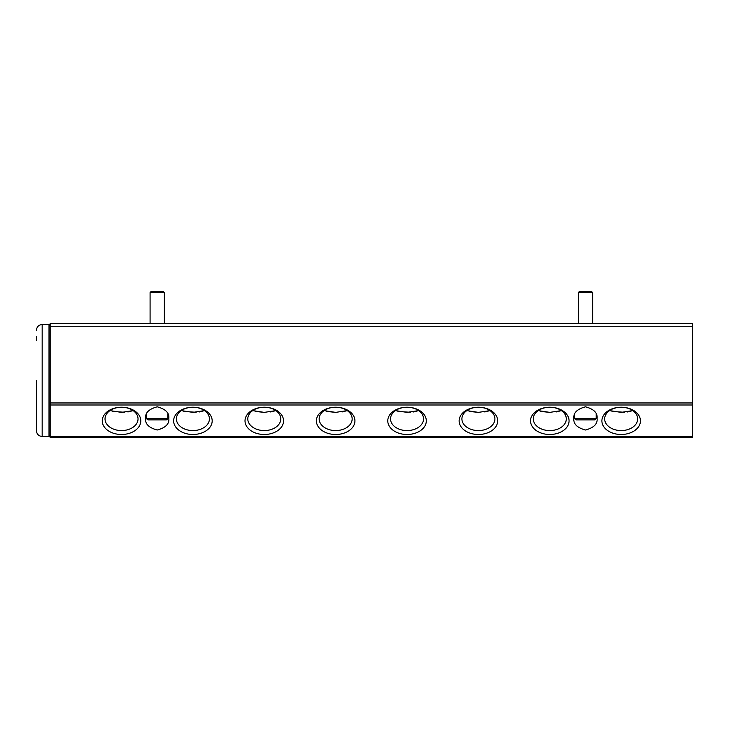 <?xml version="1.0" encoding="UTF-8"?>
<svg xmlns="http://www.w3.org/2000/svg" width="729" height="729" viewBox="0 0 729 729"><rect width="100%" height="100%" fill="white"/><g stroke="black" fill="none" stroke-linecap="round" stroke-linejoin="round"><path stroke-width="1.09" d="M36.45 340.306L36.45 336.68M42.164 324.542L42.164 436.461L49.016 436.461L49.016 324.542L42.164 324.542C38.692 324.879 36.787 326.783 36.45 330.246M36.45 407.876L36.45 415.22M36.45 417.116L36.45 422.146M36.45 422.875L36.45 430.748C36.787 434.211 38.692 436.115 42.164 436.461M36.45 380.502L36.45 430.748L36.45 380.502M579.491 291.409L591.483 291.409L592.622 292.548L578.343 292.548L579.491 291.409L578.343 292.548L578.343 323.403M592.622 323.403L592.622 292.548M574.78 413.954L574.78 418.747L596.194 418.747L596.194 413.954M574.78 418.747L576.393 419.886L594.572 419.886L596.194 418.747M151.222 291.409L163.214 291.409L164.362 292.548L150.083 292.548L151.222 291.409M164.362 323.403L164.362 292.548L164.362 323.403M150.083 323.403L150.083 292.548M146.511 413.954L146.511 418.747L167.925 418.747L167.925 413.954M146.511 418.747L148.133 419.886L166.312 419.886L167.925 418.747M112.375 411.429L124.814 412.277M127.903 411.967L133.134 410.609L121.533 412.377L109.933 410.609M183.754 411.429L196.192 412.277M199.281 411.967L204.512 410.609L192.912 412.377L181.311 410.609M255.123 411.429L264.29 412.377L252.69 410.609M270.659 411.967L275.89 410.609L264.29 412.377M326.501 411.429L335.668 412.377L324.068 410.609M342.038 411.967L347.259 410.609L335.668 412.377M397.879 411.429L410.327 412.277M413.416 411.967L418.637 410.609L407.037 412.377L395.437 410.609M469.257 411.429L478.415 412.377L466.815 410.609M484.785 411.967L490.016 410.609L478.415 412.377M540.636 411.429L549.794 412.377L538.193 410.609M556.163 411.967L561.394 410.609L549.794 412.377M612.014 411.429L624.461 412.277M627.541 411.967L632.772 410.609L621.172 412.377L609.572 410.609M407.037 430.575A16.503 11.673 0 0 1 390.534 418.911A16.503 11.673 0 0 1 407.037 407.238A16.503 11.673 0 0 1 423.54 418.911A16.503 11.673 0 0 1 407.037 430.575M478.415 430.575A16.503 11.673 0 0 1 461.913 418.911A16.503 11.673 0 0 1 478.415 407.238A16.503 11.673 0 0 1 494.918 418.911A16.503 11.673 0 0 1 478.415 430.575M549.794 430.575A16.503 11.673 0 0 1 533.291 418.911A16.503 11.673 0 0 1 549.794 407.238A16.503 11.673 0 0 1 566.296 418.911A16.503 11.673 0 0 1 549.794 430.575M621.172 430.575A16.503 11.673 0 0 1 604.669 418.911A16.503 11.673 0 0 1 621.172 407.238A16.503 11.673 0 0 1 637.675 418.911A16.503 11.673 0 0 1 621.172 430.575M121.533 430.575A16.503 11.673 0 0 1 105.031 418.911A16.503 11.673 0 0 1 121.533 407.238A16.503 11.673 0 0 1 138.036 418.911A16.503 11.673 0 0 1 121.533 430.575M192.912 430.575A16.503 11.673 0 0 1 176.409 418.911A16.503 11.673 0 0 1 192.912 407.238A16.503 11.673 0 0 1 209.414 418.911A16.503 11.673 0 0 1 192.912 430.575M264.29 430.575A16.503 11.673 0 0 1 247.787 418.911A16.503 11.673 0 0 1 264.29 407.238A16.503 11.673 0 0 1 280.793 418.911A16.503 11.673 0 0 1 264.29 430.575M335.668 430.575A16.503 11.673 0 0 1 319.165 418.911A16.503 11.673 0 0 1 335.668 407.238A16.503 11.673 0 0 1 352.162 418.911A16.503 11.673 0 0 1 335.668 430.575M407.037 434.493A19.273 13.623 0 0 1 387.773 420.87A19.273 13.623 0 0 1 407.037 407.238A19.273 13.623 0 0 1 426.31 420.87A19.273 13.623 0 0 1 407.037 434.493M478.415 434.493A19.273 13.623 0 0 1 459.142 420.87A19.273 13.623 0 0 1 478.415 407.238A19.273 13.623 0 0 1 497.688 420.87A19.273 13.623 0 0 1 478.415 434.493M549.794 434.493A19.273 13.623 -0 0 1 530.521 420.87A19.273 13.623 -0 0 1 549.794 407.238A19.273 13.623 -0 0 1 569.067 420.87A19.273 13.623 -0 0 1 549.794 434.493M621.172 434.493A19.273 13.623 -0 0 1 601.899 420.87A19.273 13.623 -0 0 1 621.172 407.238A19.273 13.623 -0 0 1 640.445 420.87A19.273 13.623 -0 0 1 621.172 434.493M121.533 434.493A19.273 13.623 0 0 1 102.26 420.87A19.273 13.623 0 0 1 121.533 407.238A19.273 13.623 0 0 1 140.806 420.87A19.273 13.623 0 0 1 121.533 434.493M192.912 434.493A19.273 13.623 0 0 1 173.639 420.87A19.273 13.623 0 0 1 192.912 407.238A19.273 13.623 0 0 1 212.185 420.87A19.273 13.623 0 0 1 192.912 434.493M264.29 434.493A19.273 13.623 0 0 1 245.017 420.87A19.273 13.623 0 0 1 264.29 407.238A19.273 13.623 0 0 1 283.554 420.87A19.273 13.623 0 0 1 264.29 434.493M335.668 434.493A19.273 13.623 0 0 1 316.395 420.87A19.273 13.623 0 0 1 335.668 407.238A19.273 13.623 0 0 1 354.932 420.87A19.273 13.623 0 0 1 335.668 434.493M597.078 418.41C597.744 423.895 593.871 427.759 585.487 430.01C577.095 427.759 573.231 423.895 573.887 418.41C573.231 412.933 577.095 409.06 585.487 406.818C593.871 409.06 597.744 412.933 597.078 418.41M168.818 418.41C169.474 423.895 165.611 427.759 157.218 430.01C148.825 427.759 144.962 423.895 145.627 418.41C144.962 412.933 148.825 409.06 157.218 406.818C165.611 409.06 169.474 412.933 168.818 418.41M50.155 326.264L50.155 437.591L692.55 437.591L692.55 323.403L50.155 323.403L50.155 326.264L692.55 326.264M50.155 436.753L692.55 436.753M692.55 404.987L50.155 404.987M50.155 402.964L692.55 402.964M49.016 436.461L50.155 435.313M49.016 324.542L50.155 325.681"/></g></svg>
